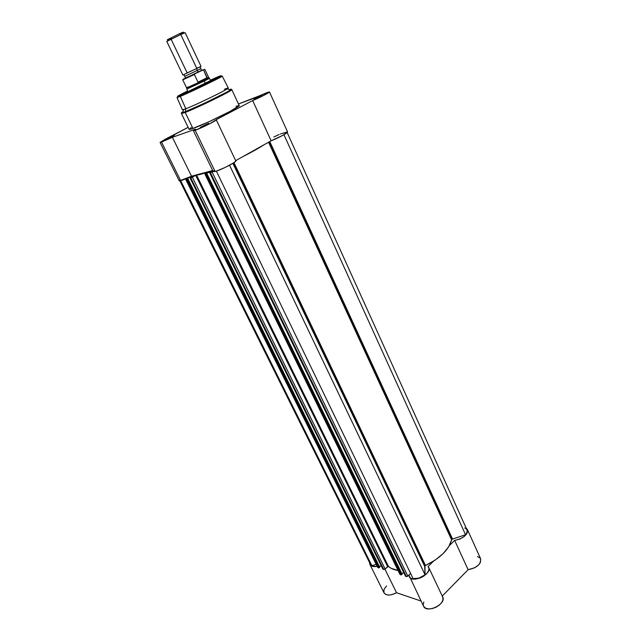 <?xml version="1.0" encoding="UTF-8"?>
<svg xmlns="http://www.w3.org/2000/svg" width="641" height="641" viewBox="0 0 641 641"><rect width="100%" height="100%" fill="white"/><g stroke="black" fill="none" stroke-linecap="round" stroke-linejoin="round"><path stroke-width="0.96" d="M386.499 585.938L384.039 589.399L383.887 592.564M383.983 592.797L386.114 594.608L388.67 595.056L391.755 594.688L396.539 592.725L421.025 601.026L396.539 592.725L384.945 569.168L396.539 592.725C390.521 595.761 386.339 595.793 383.991 592.813L369.945 564.561L369.649 562.774L369.833 564.304L372.02 566.235L377.124 566.315C373.439 566.997 371.043 566.412 369.937 564.545M423.837 601.979L423.188 604.567L423.493 606.106M423.565 606.274L425.784 608.309L428.709 608.942L432.242 608.581L435.904 607.275L439.189 605.2L441.641 602.636L442.939 599.952L442.723 597.011C446.681 604.03 426.561 613.758 423.573 606.282L408.91 575.097L410.032 577.741L412.299 578.895L415.472 579.119L420.368 577.926L423.877 576.067L427.435 572.782L428.789 570.161L428.957 568.527L428.092 566.516L428.637 567.333C432.443 574.015 412.083 583.855 409.254 576.692M442.602 596.795L442.162 596.162M480.646 558.792C481.022 564.264 476.848 567.902 468.114 569.697L454.653 540.387L449.397 545.563L454.653 540.387C463.443 538.464 467.698 534.866 467.433 529.586L466.215 528.184L467.569 529.947L467.561 531.99L466.416 534.257L464.252 536.477L459.693 539.137L454.653 540.387L468.114 569.697L442.266 596.058L468.114 569.697L474.741 567.766L478.787 564.761L480.413 562.437L480.638 558.776L467.441 529.61M480.341 558.263L477.497 556.46M433.54 561.155L428.092 566.516L433.54 561.155M424.959 565.835L233.364 163.03L424.959 565.835L425.039 574.777L419.118 578.046L413.116 578.639C417.139 579.111 421.113 577.829 425.039 574.777L424.679 566.388L232.875 163.335L424.679 566.388L425.48 565.482L424.959 565.835M233.965 162.63L425.48 565.482C440.111 558.327 448.82 549.786 451.609 539.866L448.716 546.725L443.035 553.72L435.039 560.178L425.48 565.482L233.965 162.63M451.857 539.466L268.948 142.014L451.609 539.866L268.547 142.23L451.609 539.866L452.554 539.049L451.857 539.466M269.765 141.557L452.554 539.049L269.765 141.557M209.703 172.79L405.665 576.355L406.41 576.588L210.448 172.613L209.799 172.79L212.051 171.9L210.448 172.613L406.41 576.588L407.86 576.123L212.051 171.9L213.068 171.331L212.051 171.9L407.86 576.123L410.609 573.439L407.524 576.371L405.529 576.243L209.711 172.798L210.544 172.277L212.932 171.051L209.703 172.79L405.529 576.075M403.606 572.293L401.963 573.879L403.606 572.293M399.992 574.456L204.92 174.064L400.256 574.657L400.994 574.889L205.737 173.879L205.096 174.048L206.53 173.527L401.715 574.657L206.53 173.527L207.107 173.206L205.737 173.879L400.994 574.889L401.715 574.657L402.139 574.24L206.747 173.302L212.748 170.674L206.747 173.302L402.139 574.24L401.354 574.865L399.992 574.448L204.912 174.056L209.086 171.588L201.194 174.144L196.41 175.017L190.802 177.894L194.72 175.562L190.818 176.62L185.642 179.248L377.693 567.461M204.92 174.064L208.886 171.644C202.756 173.855 198.638 174.969 196.539 174.993L388.438 566.436C390.754 568.487 393.959 569.833 398.053 570.466L391.09 568.279L388.294 566.372L384.808 569.256L382.925 569.184L190.201 178.054L190.802 177.894L383.735 569.472L383.03 569.248L190.113 178.062L194.72 175.562L190.818 176.62L191.242 177.477L190.818 176.62L187.396 178.51L379.744 567.237L378.975 567.846L377.934 567.654L185.802 179.24L186.403 179.071L378.631 567.87L377.934 567.654L185.642 179.248M381.091 565.474L379.584 566.9L381.091 565.474M179.881 180.922L370.402 564.296L371.892 565.699L180.698 180.746L371.892 565.699L376.131 564.296L371.892 565.699L370.394 564.288M370.194 563.719L370.113 562.814M464.765 527.96L466.448 529.041L467.185 530.668L466.88 532.639L465.558 534.754L452.554 539.049L465.558 534.754C467.081 532.903 467.545 531.253 466.944 529.803L287.16 132.551M264.1 144.73L242.859 156.644C251.833 152.101 258.916 148.127 264.1 144.73M210.24 171.355L210.673 172.245L210.24 171.355M379.744 567.237L187.733 178.422L186.403 179.071L378.631 567.87L379.32 567.638L187.164 178.735L379.32 567.638L379.744 567.237M283.939 134.698L465.558 534.754L283.939 134.698M229.558 165.226L425.039 574.777L229.558 165.226M216.37 171.123L413.116 578.639L216.37 171.123M385.137 569.016L387.653 566.612L195.697 175.346L192.348 177.204L385.137 569.016L192.348 177.204L190.802 177.894L383.735 569.472L385.137 569.016M195.697 175.346L196.539 174.993L388.438 566.436L387.653 566.612L195.697 175.346M382.909 569L190.113 178.062M174.472 135.347L166.58 139.249L174.472 135.347M208.629 123.264L200.329 127.383L208.629 123.264L201.042 127.239L206.53 124.779L208.629 123.264M261.921 95.325L254.06 99.219L261.921 95.325L254.894 99.01L259.469 96.991L261.921 95.325M189.175 91.022L210.488 80.59C215.424 78.651 195.858 88.234 189.175 91.022M224.326 89.299C228.236 87.745 229.246 87.593 227.347 88.835C222.876 91.863 195.048 105.244 185.842 108.778L180.321 96.398L180.618 95.261L209.367 81.88L221.073 75.694L210.304 80.205L217.387 77.056C221.602 75.221 224.502 74.356 211.258 80.942L180.618 95.261L180.321 96.398L202.155 86.399L222.235 76.119C223.565 76.215 190.858 92.048 180.321 96.398L185.842 108.778C196.659 104.627 229.799 88.426 228.308 88.049L222.235 76.119C223.092 74.701 191.162 91.166 180.313 95.565L176.996 97.576L180.321 96.398L177.004 97.6L182.413 109.843L185.842 108.778L185.209 112.455L209.775 101.438C224.286 94.347 231.625 90.421 231.802 89.652C233.781 90.004 197.14 107.96 185.209 112.455L192.957 128.48C205.008 124.394 241.369 106.35 239.205 105.573L235.992 106.23M191.282 127.519L189.159 129.41L191.739 128.897L209.038 121.718L230.319 111.254L239.205 105.581L231.802 89.652L205.112 102.921L185.121 111.774C195.128 107.984 225.496 93.378 230.279 90.061C231.906 88.987 231.577 88.843 229.286 89.644M231.145 89.684L230.119 89.988L231.145 89.684M161.516 142.086L160.05 142.406L165.458 139.121L188.134 127.343L160.074 142.326L161.516 142.086L180.714 180.738L161.516 142.086L172.389 137.294L161.516 142.086M179.16 180.842L182.725 180.081L191.547 176.219L212.66 170.49L191.547 176.219L172.389 137.294L191.547 176.219L179.272 180.922L160.05 142.406M195.176 130.315L193.406 130.7L195.465 129.186L172.389 137.294L195.465 129.186L193.406 130.652L195.176 130.315L215.088 171.508L195.176 130.315L209.126 124.066L216.297 119.819C217.235 120.236 200.713 128.456 195.176 130.315M193.406 130.7L213.213 171.628L216.305 171.139L225.135 167.461L233.516 162.926L235.704 161.187L235.535 160.747M269.476 91.959C270.085 92.304 259.701 97.632 252.666 100.573L271.135 140.788C278.178 138.103 288.314 132.623 287.553 131.918L269.476 91.959C268.162 91.992 263.611 93.866 255.823 97.584L238.46 103.97L269.42 91.919L264.372 95.076L252.666 100.573L271.135 140.788L235.68 160.667L271.135 140.788L282.697 135.395L287.569 131.974M287.48 131.846L280.365 134.001M279.091 134.538L273.851 136.974M180.161 179.728L179.464 180.305M214.286 170.402L213.197 171.556M213.213 171.628L215.088 171.508C220.76 170.121 236.946 161.796 235.776 160.883L216.289 119.811M252.666 100.573L216.081 119.763L252.666 100.573M183.63 109.595L182.725 112.64L185.121 111.774L182.725 112.64C180.858 113.281 180.962 112.936 183.03 111.606C180.962 112.88 180.858 113.225 182.725 112.64L181.443 113.561L189.111 129.362L192.957 128.48L185.209 112.455L181.443 113.561L185.209 112.455L185.842 108.778L182.397 109.819M181.884 113.072L182.773 112.471L181.884 113.072M180.281 95.629L182.877 94.283L180.281 95.629M180.618 95.261L178.03 95.958L187.709 90.934C174.464 97.488 176.435 97.079 180.618 95.261M186.363 73.266L196.827 68.467L197.059 70.542L184.896 76.239L197.059 70.542L196.827 68.467C201.843 66.055 202.051 65.895 197.468 67.994M200.681 68.715L197.059 70.542L198.526 72.056L197.059 70.542M167.878 39.357L167.397 41.032L180.778 34.526L166.796 41.433L182.861 75.013L196.827 68.467L180.778 34.526L179.624 33.653L167.365 39.726L179.624 33.653L180.778 34.526L184.472 32.923L182.877 32.242L179.624 33.653L183.382 32.154M198.237 71.944C203.678 69.46 203.998 69.388 199.183 71.736L202.075 70.198M209.351 78.33L204.271 81.054L209.391 78.378L208.621 77.481L204.271 81.054L205.4 83.45L204.271 81.054L186.811 89.067L206.098 79.813L207.283 78.05L198.301 82.473L204.271 81.054L198.301 82.473L207.171 77.665L198.013 82.168L207.171 77.665L203.55 69.997M202.636 69.885L182.917 79.34L194.84 73.859L194.383 74.524L198.013 82.168L194.383 74.524L182.813 79.813M200.168 71.055L198.822 71.672M187.428 77.088L186.267 77.665M185.377 78.114L198.526 72.056L186.194 77.705M187.949 86.936L186.667 87.905L186.876 89.067M189.095 87.072L192.1 86.279L194.295 84.884M203.173 69.885L194.64 73.971M182.749 79.861L186.603 87.905L198.83 82.409L186.667 87.905M207.131 78.314L208.662 77.433L204.864 69.364L203.59 70.053L207.131 78.314M168.142 39.462L171.275 38.099M180.169 33.869L182.981 32.403M180.009 33.949L182.877 32.242M185.161 32.707L180.778 34.526L196.827 68.467L201.034 66.384L185.161 32.707M187.148 72.89L171.267 39.574M201.13 70.574L204.848 69.356M428.645 567.341L442.723 597.019M230.279 90.061L227.347 88.835M184.183 75.141L185.297 77.465C185.257 78.002 186.219 77.833 188.182 76.96M200.296 67.489L201.394 69.821C201.827 70.133 201.09 70.774 199.183 71.736M186.811 89.067L187.989 91.511M209.423 78.33L210.577 80.782M203.181 69.885L204.864 69.364"/></g></svg>

